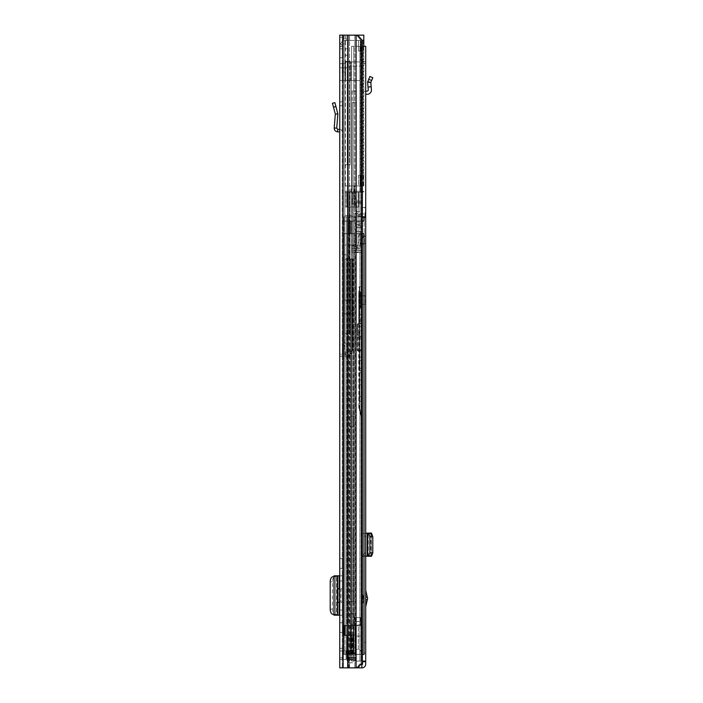 <?xml version="1.0" encoding="UTF-8"?>
<svg xmlns="http://www.w3.org/2000/svg" width="703" height="703" viewBox="0 0 703 703"><rect width="100%" height="100%" fill="white"/><g stroke="black" fill="none" stroke-linecap="round" stroke-linejoin="round"><path stroke-width="0.53" stroke-dasharray="3.52 2.64" d="M333.486 107.181L332.449 103.306L334.892 102.638L337.827 113.605L335.313 114.018L333.486 107.181L335.929 106.522M339.76 129.422L339.76 105.916L339.795 129.422L337.721 129.317L336.728 128.174L337.862 113.965L335.313 114.018L334.206 127.981L336.728 128.174M339.76 568.305L339.76 558.604L339.76 568.305L342.291 568.305L342.291 558.604L342.291 568.305L339.76 568.305M339.76 632.419L339.76 622.717L339.76 632.419L342.291 632.419L342.291 622.717L342.291 632.419L339.76 632.419M339.76 67.84L339.76 80.493L339.76 67.84L342.291 67.84L342.291 80.493L342.291 67.84L339.76 67.84M357.713 35.15L339.76 35.15L357.713 35.15L362.326 40.422L342.291 40.422L342.291 35.15L363.803 35.15L363.803 40.422L363.803 35.15L349.567 35.15L363.803 35.15L363.803 50.968L358.53 50.968L363.803 50.968L363.803 175.399L358.53 175.399L358.53 185.944L344.822 185.944L360.639 185.944L344.822 185.944L358.53 185.944L358.53 175.399L363.803 175.399L363.803 40.422L344.822 40.422L358.53 40.422L344.822 40.422L344.822 185.944L344.822 40.422L344.822 185.944L344.822 40.422L344.822 48.815L344.822 40.422L363.803 40.422L342.291 40.422L342.291 35.15L357.713 35.15L339.76 35.15L342.291 35.15L342.291 37.259L342.291 35.15L339.76 35.15L339.76 667.85L362.01 667.85A3.691 3.691 0 0 0 365.701 664.159L365.701 661.101L362.537 661.101L362.537 664.159A0.527 0.527 0 0 1 362.01 664.687L361.632 667.85M339.76 46.75L339.76 48.859L339.76 46.029L339.76 48.859L339.76 46.75L342.291 46.75L342.291 37.259L342.291 48.859L342.291 46.029L342.291 48.859L342.291 46.75L339.76 46.75M339.76 46.328L339.76 57.716L339.76 46.328L339.76 57.716L339.76 46.328L342.291 46.328L342.291 57.716L342.291 46.328L342.291 57.716L342.291 46.328L339.76 46.328M339.76 72.268L339.76 63.622L339.76 72.268L339.76 63.622L339.76 72.268L342.291 72.268L342.291 63.622L342.291 72.268L342.291 63.622L342.291 72.268L339.76 72.268M339.76 343.591L339.76 356.245L339.76 354.136L342.291 354.136L342.291 356.245L342.291 354.136L339.76 354.136L339.76 343.591A1.054 1.054 0 0 0 340.814 344.646A1.054 1.054 0 0 1 339.76 343.591M339.76 650.978L339.76 659.414L339.76 650.978L339.76 659.414L339.76 650.978L342.291 650.978L342.291 659.414L342.291 650.978L342.291 659.414L342.291 650.978L339.76 650.978L348.609 650.978L346.069 650.978L346.069 659.414L339.76 659.414L342.923 659.414L342.291 659.414L342.923 659.414L342.923 650.978L346.069 650.978L346.069 659.414L342.923 659.414L342.923 650.978L339.76 650.978M339.76 648.342L339.76 657.832L339.76 648.342L342.291 648.342L342.291 657.832L342.291 648.342M337.862 588.763L339.76 588.763L339.76 602.26L339.76 588.763L339.76 602.26L337.862 602.26M339.76 610.037L339.76 615.23L342.291 615.23L342.291 610.037L339.76 610.037L339.76 580.986L342.291 580.986L342.291 575.792L342.291 615.23L339.294 615.23L339.294 575.792L339.76 575.792L339.76 580.986M339.663 131.953L339.76 130.046L339.663 131.953L337.589 131.839C335.401 131.487 334.268 130.196 334.206 127.981M339.76 105.916L342.291 105.52L342.291 132.059L342.291 105.52L339.76 105.916L339.76 101.865L342.291 101.865L342.291 105.52L342.291 101.865L339.76 101.865M339.76 657.832L342.291 657.832M339.76 57.716L342.291 57.716L339.76 57.716M342.291 344.646L342.291 354.136L342.598 344.646A2.109 2.109 0 0 1 344.698 346.544L345.56 355.191L345.349 353.091L347.871 352.844L348.082 354.936L345.56 355.191L348.082 354.936L347.871 352.844L345.349 353.091L344.698 346.544A2.109 2.109 0 0 0 342.598 344.646L342.291 344.646M342.291 35.15L342.291 667.85L339.76 667.85L343.134 667.85L342.291 667.85L342.291 35.15M342.291 580.986L342.291 610.037M340.92 602.26L342.291 602.26L342.291 588.763L340.92 588.763L342.291 588.763L342.291 602.26L340.92 602.26L340.92 588.763M362.326 40.422L361.096 40.422L362.326 40.422L362.326 662.577L357.713 667.85M361.096 40.422L361.096 662.577L362.326 662.577L361.096 662.577L356.491 667.85L361.096 662.577L361.096 40.422L356.491 35.15L361.096 40.422M342.291 46.029A1.054 1.054 0 0 1 342.484 45.423A1.054 1.054 0 0 0 342.291 46.029M339.76 46.029A3.585 3.585 0 0 1 340.41 43.973A3.585 3.585 0 0 0 339.76 46.029M340.41 43.973L343.574 39.447L340.41 43.973L342.484 45.423L345.648 40.906A3.585 3.585 0 0 0 346.28 38.533L346.175 37.268L346.28 38.533A3.585 3.585 0 0 1 345.648 40.906L342.484 45.423L340.41 43.973M343.758 38.753A1.054 1.054 0 0 1 343.574 39.447A1.054 1.054 0 0 0 343.758 38.753L343.653 37.487L343.758 38.753L346.28 38.533L343.758 38.753M343.556 36.442L343.653 37.487L343.556 36.442L346.078 36.222L343.556 36.442M346.175 37.268L346.078 36.222L346.175 37.268L343.653 37.487L346.175 37.268M339.76 63.622L342.291 63.622L339.76 63.622M339.76 80.493L342.923 80.493L342.923 67.84L342.291 67.84L350.094 67.84L350.094 80.493L339.76 80.493M342.923 67.84L350.094 67.84L350.094 80.493L342.923 80.493L342.923 67.84M342.291 356.245L339.76 356.245L342.291 356.245M347.212 346.289L347.871 352.844L347.212 346.289A4.64 4.64 0 0 0 343.205 342.159A4.64 4.64 0 0 1 347.212 346.289M342.291 341.113A1.054 1.054 0 0 0 343.205 342.159A1.054 1.054 0 0 1 342.291 341.113M339.76 659.414L342.291 659.414L339.76 659.414M346.816 659.414L348.609 659.414L346.069 659.414L348.609 659.414L349.048 650.978L347.256 650.978L350.533 650.978L347.256 650.978L347.256 659.414L349.048 659.414L346.816 659.414L346.816 650.978L349.048 650.978L347.256 650.978L347.256 659.414L350.533 659.414L348.609 659.414L348.609 650.978L346.816 650.978L346.816 659.414M350.533 659.414L347.256 659.414L352.827 659.414L352.827 650.978L350.533 650.978L350.533 659.414L352.827 659.414L352.827 650.978L350.533 650.978L350.533 659.414L352.827 659.414L352.827 650.978L350.533 650.978L352.827 650.978L352.827 659.414L350.533 659.414L350.533 650.978L350.533 659.414M346.069 659.414L342.923 659.414L346.069 659.414L346.069 650.978L342.923 650.978L346.069 650.978L346.069 659.414M339.76 622.717L342.291 622.717L339.76 622.717M339.76 558.604L342.291 558.604L339.76 558.604M342.291 575.792L339.76 575.792L342.291 575.792M339.162 615.23L336.5 615.169L336.509 575.862L337.818 576.337L337.818 614.686L336.509 615.16L334.004 615.16L334.004 575.862L336.509 575.862L336.5 615.169M334.004 615.16L335.313 614.686L335.313 576.337L335.313 614.686L337.818 614.686L337.255 614.536L337.255 576.486L335.111 576.671C333.45 577.11 332.537 578.833 332.378 581.847L332.378 609.299C332.572 612.251 333.477 613.939 335.111 614.352L337.818 614.686M335.313 614.686L337.255 614.536M333.969 614.44L335.085 614.536M333.969 576.583L337.255 576.486M335.085 576.486L337.818 576.337M334.004 575.862L335.313 576.337M339.162 575.792L336.509 575.862M339.795 129.422C341.306 129.651 342.141 130.53 342.291 132.059C342.141 130.53 341.306 129.651 339.795 129.422M347.985 55.229L344.822 55.229L344.822 48.815L344.822 66.785L344.822 55.229L347.985 55.229L347.985 48.815L344.822 48.815L347.985 48.815L347.985 61.934L344.822 62.04L347.985 61.934L344.822 61.934L347.985 61.934L347.985 66.1L347.985 55.229M344.822 63.622L344.822 72.058L344.822 63.622L344.822 72.058L344.822 63.622L342.502 63.622L344.822 63.622L342.502 63.622L342.502 72.058L342.502 63.622L342.502 72.058L344.822 72.058L342.502 72.058L342.502 63.622L344.822 63.622M344.813 75.221L344.874 66.785L344.874 80.493L345.577 80.493L344.874 80.493L344.874 66.785M344.822 191.216L344.822 80.493L344.822 192.271L344.822 191.216L360.639 191.216L360.639 40.422L360.639 191.216L344.822 191.216M344.822 333.574L344.822 192.271L344.822 356.773L344.822 333.574L349.25 333.574L349.25 192.271L354.312 192.271L350.938 192.271L352.625 192.271L352.625 349.945L352.625 192.271L350.076 192.271L350.076 333.574L344.822 333.574M344.822 72.058L342.502 72.058L344.822 72.058M344.822 80.493L359.901 80.493L345.577 80.493L345.577 61.934L359.901 61.934L347.985 61.934L359.901 61.934L350.859 61.934L350.859 80.493L345.577 80.493L345.577 61.934L350.859 61.934L350.859 80.493L359.901 80.493L359.901 61.934L359.901 80.493L359.901 61.934L359.901 66.1L347.985 66.1L347.985 80.493L347.985 40.422L349.567 40.422L347.985 40.422L347.985 80.493L359.901 80.493L359.901 66.1L347.985 66.1L347.985 80.493L344.822 80.493M344.822 40.422L347.985 40.422L347.985 48.815L347.985 40.422L344.822 40.422M350.094 164.853L344.822 164.853L347.238 164.853L347.238 61.513L344.822 61.513L350.094 61.513L350.094 164.853L350.094 61.513L344.822 61.513L347.238 61.513L347.238 164.853L344.822 164.853L350.094 164.853L347.238 164.853L350.094 164.853L350.094 61.513L350.094 164.853M358.53 50.968L358.53 40.422L358.53 50.968L358.53 40.422L358.53 50.968L363.803 50.968L358.53 50.968M360.279 185.944L354.312 185.944L363.803 185.944L360.279 185.944L360.279 175.399L358.53 175.399L358.53 185.944L358.53 175.399L363.803 175.399L363.803 185.944L363.803 175.399L360.279 175.399L360.279 185.944M354.312 185.944L350.938 185.944L354.312 185.944L354.312 192.271L362.748 192.271L354.312 192.271L354.312 185.944M349.25 192.271L362.748 192.271L344.822 192.271L349.25 192.271L349.25 333.574L349.25 192.271L350.076 192.271L350.076 333.574L349.25 333.574L349.25 192.271M344.822 356.773L349.461 356.773L348.31 356.773L351.728 349.945L352.405 350.894L349.461 356.773L352.405 350.894L351.728 349.945L351.728 192.271L351.728 349.945L348.31 356.773L344.822 356.773M363.803 40.422L363.803 46.328M347.238 61.513L350.094 61.513L347.238 61.513M362.748 192.271A1.054 1.054 0 0 0 363.803 191.216A1.054 1.054 0 0 1 362.748 192.271A1.054 1.054 0 0 0 363.803 191.216L360.639 191.216L360.639 192.271L360.639 191.216L363.803 191.216A1.054 1.054 0 0 1 362.748 192.271A1.054 1.054 0 0 0 363.803 191.216A1.054 1.054 0 0 1 362.748 192.271M361.694 50.968L361.694 40.422L361.694 50.968M361.694 185.944L361.694 175.399L361.694 185.944M363.803 35.15L347.985 35.15L349.567 35.15L349.567 40.422L349.567 35.15L349.567 40.422L349.567 35.15L347.985 35.15L363.803 35.15M360.279 50.968L360.279 40.422L360.279 50.968M352.405 350.894A2.109 2.109 0 0 0 352.625 349.945A2.109 2.109 0 0 1 352.405 350.894A2.109 2.109 0 0 0 352.625 349.945L351.728 349.945L352.625 349.945A2.109 2.109 0 0 1 352.405 350.894M344.822 61.934L347.985 61.934L344.822 61.934M358.108 250.277L358.108 248.344L351.781 248.344L351.781 250.277L351.781 245.997L351.781 248.361L358.108 248.344L358.108 250.277L351.781 250.277L351.781 252.201L351.781 250.277L358.108 250.277L358.108 252.201L358.108 250.277M344.822 207.034L344.822 192.271L344.822 215.47L344.822 207.034L351.57 207.034L344.822 207.034M344.822 244.996L344.822 215.47L344.822 244.996L351.57 244.996L351.57 207.034L351.781 244.996L344.822 244.996M344.822 192.271L346.93 192.271L346.93 207.034L351.781 207.034L345.876 207.034L358.741 207.034L355.577 207.034L358.741 207.034L358.741 192.271L352.836 192.271L358.741 192.271L358.741 207.034L345.876 207.034L345.876 192.271L355.577 192.271L345.876 192.271L345.876 207.034L346.93 207.034L346.93 192.271L344.822 192.271M351.781 192.271L345.876 192.271L345.876 207.034L345.876 192.271L354.417 192.271L351.781 192.271L351.781 207.034L354.417 207.034L351.781 207.034L354.417 207.034L351.781 207.034L351.781 192.271M358.108 244.996L351.781 244.996L358.108 244.996L358.108 192.271L358.108 252.184L358.108 244.996L358.108 248.361L358.108 244.996L358.583 244.996A2.109 2.109 0 0 0 360.534 243.669L364.224 234.451L364.224 215.47A2.109 2.109 0 0 0 362.115 213.361L355.2 213.361L355.2 244.996L358.108 244.996M346.93 192.271L346.93 207.034L346.93 192.271M352.836 192.271L352.836 198.07L352.836 192.271L352.836 198.07L351.57 203.87L351.57 215.47L351.57 203.87L352.836 198.07L352.836 192.271M351.781 244.996L358.108 247.693L351.781 244.996L351.781 245.997L358.108 245.997L351.781 245.997L351.781 244.996L351.781 252.184L351.781 244.996M358.108 252.201L351.781 252.184L358.108 252.201M358.741 192.271L358.741 207.034L358.741 192.271M351.57 207.034L355.577 207.034L351.57 207.034L351.57 203.87L351.57 207.034M351.57 203.87L352.836 198.07L351.57 203.87M358.108 248.361L351.781 248.361L358.108 248.361M355.2 244.996L358.583 244.996A2.109 2.109 0 0 0 360.534 243.669L364.224 234.451L364.224 215.47A2.109 2.109 0 0 0 362.115 213.361L355.2 213.361M356.421 91.038L352.203 91.038L356.421 91.038L356.421 185.944L352.203 185.944L356.421 185.944M352.203 91.038L352.203 185.944M345.349 40.422L363.275 40.422L345.349 40.422L345.349 185.944L363.275 185.944L345.349 185.944M363.275 40.422L363.275 185.944M352.238 198.808L356.386 198.808L352.238 198.808L352.238 203.87L356.386 203.87L352.238 203.87M356.386 198.808L356.386 203.87M352.73 193.325L355.894 193.325L352.73 193.325L352.73 198.808L355.894 198.808L352.73 198.808M355.894 193.325L355.894 198.808M352.238 102.638L356.386 102.638L352.238 102.638L352.238 193.325L356.386 193.325L352.238 193.325M356.386 102.638L356.386 193.325M372.792 77.708L369.875 76.486L367.678 81.706L370.797 82.453L367.607 82.207L368.021 87.031L371.175 86.759L370.797 82.453L372.792 77.708M365.701 94.351L365.701 46.328L365.701 94.351L367.449 94.264A4.218 4.218 0 0 0 371.43 89.685L371.175 86.759M365.701 91.179L365.534 91.188A3.163 3.163 0 0 0 362.537 94.351L362.537 63.498L362.537 94.351A3.163 3.163 0 0 1 365.534 91.188L367.282 91.1A1.054 1.054 0 0 0 368.275 89.958L368.021 87.031M365.701 597.207L365.701 606.768L365.701 597.207M365.701 642.542L365.701 653.087L365.701 642.542L362.537 642.542L362.537 653.087L365.701 653.087M365.701 295.822L365.701 304.258L365.701 295.822L362.537 295.822L362.537 304.258L365.701 304.258M365.701 236.243L365.701 243.625L365.701 236.243L362.537 236.243L362.537 243.625L365.701 243.625M365.701 207.244L365.701 217.789L365.701 207.244L362.537 207.244L362.537 217.789L365.701 217.789M362.537 554.834L365.701 552.655L365.701 533.085L365.701 536.714L362.537 534.535L362.537 533.085L362.537 556.284L362.537 534.535M365.701 552.655L365.701 536.714M362.326 46.328L351.579 46.328L365.701 46.328L362.537 46.328L365.701 46.328L362.537 46.328L362.537 661.101L362.537 46.328L351.579 46.328L362.537 46.328L362.537 63.498L362.537 46.328L365.701 46.328L365.701 661.101L351.579 661.101L362.326 661.101M362.537 653.087L362.537 642.542M362.537 217.789L362.537 207.244M362.537 243.625L362.537 236.243M362.537 304.258L362.537 295.822M362.537 593.93L362.537 602.998L362.537 593.93L364.013 598.464L362.959 602.998L362.959 593.93M365.701 63.498L362.537 63.498L365.701 63.498M353.776 46.328L353.776 661.101L353.776 46.328M351.579 46.328L351.579 661.101L361.57 661.101L351.579 661.101L351.579 46.328M362.537 661.101L365.701 661.101M360.481 664.687L361.632 664.687M348.978 664.687L348.978 667.85L348.978 664.687M365.701 533.085L371.43 533.085M365.534 556.284L362.537 556.284L365.534 556.284L365.534 533.085M365.701 556.284L371.43 556.284M368.275 556.284L368.275 533.085L368.284 556.284M370.797 555.976L370.797 533.392M361.061 293.766L361.061 306.315L361.061 293.766L361.694 294.399L361.694 305.682L361.694 294.399L362.537 294.399L362.537 305.682L362.537 294.399M357.265 349.848L357.897 349.734L357.897 350.982L362.537 350.982L357.897 350.973L357.265 350.349A0.633 0.633 -0 0 0 357.897 350.973L357.897 350.586A0.633 0.633 180 0 1 357.265 349.953L357.265 336.342L357.897 336.183L357.897 349.734L362.537 349.734L362.537 421.589L362.537 319.259L362.537 371.623L359.207 370.534L362.537 371.114L362.537 286.657L362.537 323.16L358.741 323.16L359.374 379.998L362.537 379.998M358.741 308.898L358.741 291.183L358.741 308.898L359.374 308.266L359.374 291.815L359.374 308.266L360.428 308.266L360.428 291.815L360.428 308.266L361.061 307.633L361.061 292.448L361.061 307.633M362.537 349.734L362.537 334.523L357.897 334.523L357.265 335.287L357.897 335.445L357.897 324.285L358.741 324.285M362.537 318.907L358.741 319.013L358.741 323.16M362.537 305.682L361.061 306.315M362.537 323.16L362.537 334.523M362.537 319.259L359.374 319.259L359.374 323.565L362.537 323.565M362.537 420.596L359.374 407.23L359.374 401.308L362.537 401.308M359.699 410.895L358.741 407.072L359.374 406.694L360.314 410.332L359.699 410.895L361.324 417.406L361.94 417.635L360.314 410.332L362.537 410.332M362.537 336.183L357.265 336.342L357.265 337.045L358.741 337.203M358.741 335.445L357.897 335.445M362.537 320.577L358.741 320.577M362.537 314.549L359.338 314.549L358.89 318.907M362.537 295.278L359.374 295.278L359.374 314.513L362.537 314.513M358.741 407.072L358.741 296.297L362.537 296.209M362.537 359.576L359.189 361.026L359.224 370.463L359.374 367.845L358.741 367.783M362.537 369.383L359.374 367.845L359.374 323.565L358.741 323.503M358.741 407.055L358.741 349.909L357.897 349.918L357.897 350.586L358.82 350.586M358.741 338.776L362.537 338.749L358.741 338.776M358.741 296.297L358.741 319.013M357.265 334.672L357.265 324.32L357.897 324.206L357.897 334.523M358.741 361.5L359.189 361.026M358.741 369.857L359.224 370.463M361.852 419.594L358.741 407.16L359.374 407.23L358.741 407.16L362.537 421.589A0.633 0.633 180 0 1 362.265 421.211M357.265 337.045L357.265 349.953L357.897 349.918L357.897 337.203M357.265 324.32L357.897 324.285L357.897 323.688L357.265 324.32L357.265 335.287M361.061 292.659L361.061 307.422L361.061 292.659A21.09 21.09 0 0 0 358.952 300.04A21.09 21.09 0 0 0 361.061 307.422M361.061 295.822L361.061 304.258L361.061 295.822L365.279 295.822L365.279 304.258L365.279 295.822M361.061 304.258L365.279 304.258M365.49 212.517C365.49 218.027 365.49 218.027 365.49 212.517C365.49 218.027 365.49 218.027 365.49 212.517C365.49 207.007 365.49 207.007 365.49 212.517C365.49 207.007 365.49 207.007 365.49 212.517M362.537 212.517L362.537 207.35L362.537 212.517M362.537 239.934L356.632 239.934L356.632 215.065L362.537 215.065L362.537 252.588L356.632 252.588L362.537 252.588L362.537 203.237L356.632 203.237L356.632 250.479L362.537 250.479M361.483 239.934L361.483 245.206L361.483 239.934M360.217 239.934L360.217 231.498L360.217 239.934M356.632 211.462L356.632 216.164L362.537 216.164L362.537 211.462L356.632 211.462L356.632 202.411L362.537 202.411L362.537 201.128L362.537 203.237M362.537 202.411L362.537 211.462M362.537 216.164L362.537 231.551L362.537 227.649L356.632 227.649L356.632 231.551L356.632 226.858L362.537 226.858M356.632 227.649L362.537 227.649M362.537 227.227L362.537 214.828L356.632 214.828L356.632 225.584L362.537 225.584M356.632 239.934L356.632 250.479M362.537 223.782L356.632 223.782L356.632 216.164M356.632 203.237L356.632 202.411M356.632 227.227L356.632 225.584M356.632 223.782L356.632 226.858M362.537 201.128L356.632 201.128L362.537 201.128M360.217 232.552L360.217 247.315L360.217 232.552A21.09 21.09 0 0 0 358.108 239.934A21.09 21.09 0 0 0 360.217 247.315M360.217 235.716L360.217 244.152L360.217 235.716L364.435 235.716L364.435 244.152L364.435 235.716M360.217 244.152L364.435 244.152M353.152 300.146L353.152 416.035L353.152 300.146L350.621 300.146L350.621 310.796L350.621 300.146M350.621 416.035L350.621 310.796L350.621 416.035L353.152 416.035L353.152 426.686L353.152 416.035L350.621 416.035M350.621 590.977L350.621 538.674L350.621 590.977L353.152 590.977L353.152 538.674L353.152 601.627L353.152 590.977L350.621 590.977M350.621 528.023L350.621 538.674L350.621 528.023L353.152 528.023L353.152 538.674L353.152 528.023M350.621 259.02L350.621 625.354L350.621 624.299L350.621 625.354L343.978 625.354L353.152 625.354L353.152 624.299L353.152 625.354L346.509 625.354L353.152 625.354L350.621 625.354L353.152 625.354L353.152 259.02L353.152 625.354L350.621 625.354L350.621 259.02L344.901 259.02L343.978 258.098L343.978 654.458L364.013 654.458L364.013 233.712L349.022 233.712L364.013 233.712L361.737 233.712L361.737 654.458L364.013 654.458L355.173 654.458L361.737 654.458L361.737 233.712L347.765 233.712L355.173 233.712L355.173 654.458L343.978 654.458L346.693 654.458L350.208 652.762L350.621 650.451L350.621 652.384L346.693 654.458L348.583 654.458L346.939 654.458L348.583 654.458L352.098 652.762L348.583 654.458L343.978 654.458L343.978 233.712L343.978 654.458L343.978 625.354L346.509 625.354L346.509 654.458L347.765 654.458L343.978 654.458L346.939 654.458L343.978 654.458L346.509 654.458L346.509 233.712L346.509 654.458L346.509 625.354L343.978 625.354L346.509 625.354L346.509 258.098L348.293 259.02L352.098 259.02L348.293 259.02L346.509 258.098L346.509 625.354L343.978 625.354L343.978 258.098L344.901 259.02L350.621 259.02M350.621 613.965L350.621 624.299L350.621 612.911L350.621 613.965L353.152 613.965L353.152 624.299L353.152 612.911L353.152 613.965L350.621 613.965M353.152 259.02L352.098 259.02L353.152 259.02M343.978 300.146L343.978 313.854L343.978 300.146L343.978 313.854L343.978 300.146L346.509 300.146L346.509 313.854L346.509 300.146L346.509 313.854L346.509 300.146L347.563 300.146L343.978 300.146M343.978 254.802L343.978 216.84L343.978 233.712L349.022 233.712L343.978 233.712L343.978 221.164L348.618 221.164L343.978 221.058L343.978 258.098L343.978 254.802L346.509 254.802L346.509 221.058L346.509 233.712L343.978 233.712L347.765 233.712L346.509 233.712L346.509 221.164L343.978 221.164L348.618 221.164L348.618 233.607L343.978 233.607L353.794 233.607L349.444 233.607L349.444 221.164L346.509 221.058L346.509 258.098L346.509 254.802L343.978 254.802M362.326 216.84L343.978 216.84L346.509 216.84L343.978 216.84L343.978 221.058L349.022 221.058L343.978 221.058L346.509 221.058L346.509 216.84L343.978 216.84L343.978 221.058L347.765 221.058L343.978 221.058L346.509 221.058L346.509 216.84L343.978 216.84L364.013 216.84L364.013 221.058L349.022 221.058L362.326 221.058M346.509 216.84L346.509 221.058L346.509 216.84L361.737 216.84L361.737 221.058L364.013 221.058L347.765 221.058L361.737 221.058L361.737 216.84L364.013 216.84L346.509 216.84M346.509 233.607L343.978 233.607L346.509 233.607M362.326 233.712L354.022 233.712L355.173 233.712L355.173 654.458L354.022 654.458L362.326 654.458M346.509 635.477L343.978 635.477L346.509 635.477M345.05 635.477L352.098 635.477L343.978 635.477L350.208 635.477L345.05 635.477L345.05 654.458L345.05 635.477M352.098 635.477L350.208 635.477L353.152 635.477L353.152 652.384L352.098 652.762L353.152 652.384L353.152 635.477L353.152 636.848L353.152 635.477L352.098 635.477L352.098 652.762L350.208 652.762L352.098 652.762L352.098 635.477M350.621 635.477L350.621 652.384L353.152 652.384L350.621 652.384L350.621 635.477L350.621 636.848L350.621 635.477L353.152 635.477L350.621 635.477M350.621 636.848L350.621 643.684L350.621 636.848L353.152 636.848L353.152 643.684L353.152 636.848L350.621 636.848M346.939 625.354L345.05 625.354L346.939 625.354L346.939 258.739L346.939 625.354M350.208 625.354L352.098 625.354L350.208 625.354L350.208 259.02L350.208 625.354M347.765 654.458L349.022 654.458L347.765 654.458L347.765 233.712L347.765 654.458M355.173 216.84L354.022 216.84L354.022 221.058L355.173 221.058L354.022 221.058L354.022 216.84L355.173 216.84L355.173 221.058L355.173 216.84M347.765 216.84L349.022 216.84L349.022 221.058L347.765 221.058L349.022 221.058L349.022 216.84L347.765 216.84L347.765 221.058L347.765 216.84M350.621 612.911L353.152 612.911L350.621 612.911M349.022 233.712L347.765 233.712L349.022 233.712L349.022 654.458L349.022 233.712M347.669 233.607L351.263 233.607L351.263 221.164L347.669 221.164L347.669 233.607L349.444 233.607L349.444 221.164L347.669 221.164L347.669 233.607L348.618 233.607L348.618 221.164L353.794 221.164L349.444 221.164L353.794 221.164L353.794 233.607L353.794 221.164L351.263 221.164L351.263 233.607L347.669 233.607M353.794 221.164L353.794 233.607L351.263 233.607L353.794 233.607L353.794 221.164L351.263 221.164L353.794 221.164M351.263 221.164L351.263 233.607L351.263 221.164M343.978 313.854L347.563 313.854L343.978 313.854M347.563 300.146L352.519 300.146L352.519 313.854L347.563 313.854L352.519 313.854L347.563 313.854L352.519 313.854L352.519 300.146L352.519 313.854L352.519 300.146L347.563 300.146L352.519 300.146L347.563 300.146L347.563 313.854L347.563 300.146M348.293 259.02L344.901 259.02L348.293 259.02M357.221 625.626L348.108 625.626L357.221 625.626M357.221 654.308L355.261 654.308L355.261 625.626L355.261 654.308L362.607 654.308L357.221 654.308M353.504 625.626L353.504 654.308L354.303 654.308C355.331 650.75 356.685 649.01 358.337 649.097L358.337 625.626L362.616 625.626L350.727 625.626L358.337 625.626L358.337 649.097C359.857 649.177 361.052 650.916 361.931 654.308L362.616 654.308L361.931 654.308C361.07 650.96 359.883 649.221 358.389 649.097L358.108 649.08C356.544 649.194 355.27 650.934 354.303 654.308L353.767 654.308L353.767 625.626M349.11 654.308L346.491 654.308L346.491 625.626L348.108 625.626L348.108 654.308L350.226 654.308L349.11 654.308M353.372 654.308L353.372 625.626L353.372 654.308L350.226 654.308L353.372 654.308M355.92 654.344L355.92 625.626L351.676 625.626L355.92 625.626L355.92 660.337L355.92 654.308L346.974 654.308L346.974 652.489L346.974 654.203L352.08 654.203L346.974 654.308L362.036 654.308L355.92 654.308L355.92 625.626L355.92 654.344L346.974 654.344L346.974 653.895L347.607 653.711L346.974 653.895L346.974 659.054L347.607 659.326L346.974 659.054L346.974 654.344L355.92 654.344M353.178 653.298L351.298 654.203L346.974 654.203L346.974 660.521L346.974 654.308L350.867 654.308L346.5 654.308L346.5 635.117L343.556 635.117L347.396 635.117L347.396 625.626L349.083 625.626L345.472 625.626L347.396 625.626L347.396 635.117L353.178 635.117L353.178 653.465L353.178 635.117L343.547 635.117L346.5 635.117L346.509 654.308L346.5 625.626L346.491 654.308L347.572 654.308L347.572 635.117M355.498 625.626L355.92 654.018L355.498 625.626M351.676 625.626L350.718 625.626L351.685 625.626L351.685 654.308L350.727 654.308L351.676 654.308L351.676 625.626M344.813 625.626L346.5 625.626L346.5 654.308L348.108 654.308L348.108 625.626L343.547 625.626L345.472 625.626L343.556 625.626L344.822 625.626L344.822 635.117L344.813 625.626M354.813 617.612L355.402 617.612L355.402 625.626L360.077 625.626L354.655 625.626L355.402 625.626L355.402 617.612L360.665 617.612L354.813 617.612L354.655 625.626L360.824 625.626L354.655 625.626L354.734 617.612L360.744 617.612L360.824 625.626L360.665 617.612M354.866 625.626L352.124 625.626L352.124 614.659A0.633 0.633 0 0 1 352.757 614.027L353.082 614.027A0.633 0.633 0 0 1 353.697 614.536L354.655 619.334A10.545 10.545 0 0 1 354.866 621.399L354.866 625.626L352.124 625.626L352.124 614.659A0.633 0.633 0 0 1 352.757 614.027L353.082 614.027A0.633 0.633 0 0 1 353.697 614.536L354.655 619.334A10.545 10.545 0 0 1 354.866 621.399L354.866 625.626M349.083 660.776L349.083 662.78L349.083 660.776L347.607 660.776L349.083 660.776M349.083 659.326L349.083 661.435L349.083 659.326L347.607 659.326L349.083 659.326M349.083 653.711L349.083 652.27L349.083 653.711L349.083 652.314L349.083 653.711L347.607 653.711L349.083 653.711M349.083 650.916L349.083 652.314L349.083 650.916L353.178 650.916L349.083 650.916M349.294 653.28L349.294 655.635L349.294 653.228L355.498 653.228L355.498 655.635L349.294 655.635L355.498 655.635L355.498 653.228L349.294 653.28M355.498 659.941L355.498 657.744L355.498 660.055L349.294 659.941L349.294 661.435L349.294 657.744L349.294 660.055L355.498 659.941M352.115 654.01L352.115 635.117L352.08 654.203M352.115 654.194L353.178 653.465M347.607 652.314L349.083 652.314L346.974 652.489L347.607 652.314L347.607 653.711L347.607 652.314M346.974 660.521L347.607 660.776L346.974 660.521L346.974 659.054L346.974 660.521M347.572 654.308L352.08 654.308M362.036 636.171L361.825 623.939L355.92 625.626L362.036 623.939L362.036 654.308L362.036 623.939L361.825 654.308L361.825 636.171L355.92 636.171M352.783 625.626L352.783 654.308M354.303 654.308L361.931 654.308L354.303 654.308M353.504 654.308L350.718 654.308L350.718 625.626L350.718 654.308L350.727 625.626L350.727 654.308L353.767 654.308M347.396 635.117L347.396 625.626L347.396 635.117M343.547 635.117L343.547 625.626L343.556 635.117M362.616 625.626L362.616 654.308L362.607 625.626M355.498 660.776L355.498 659.326L355.498 660.776M360.824 621.619L354.655 621.619L360.824 621.197L360.824 625.626L360.824 621.619M354.734 617.612L360.077 617.612L360.077 625.626L360.077 617.612L360.744 617.612M355.498 657.744L349.294 657.744L355.498 657.744M346.974 652.489L346.974 653.895L346.974 652.489M348.073 35.15L348.073 667.85M356.096 35.15L356.096 667.85M347.713 35.15L347.713 667.85M343.134 35.15L343.134 667.85M349.523 35.15L349.523 667.85L349.523 35.15M354.866 35.15L354.866 667.85L354.866 35.15M339.76 37.259L342.291 37.259L339.76 37.259M342.923 650.978L342.923 659.414L342.923 650.978M349.048 650.978L349.048 659.414L349.048 650.978M337.361 615.222L337.361 575.801M332.941 614.352L335.111 614.352M330.208 609.176L332.378 609.176M330.208 581.847L332.378 581.847M332.941 576.671L335.111 576.671M339.162 602.26L339.162 588.763M337.589 131.839L337.721 129.317M344.822 215.47L351.57 215.47L344.822 215.47M355.577 207.034L355.577 192.271L355.577 207.034M371.623 80.493L368.706 79.272M362.537 61.495L365.701 61.495L362.537 61.495M359.91 46.328L359.91 661.101L359.91 46.328M361.57 46.328L361.57 661.101L361.57 46.328M362.537 661.734L365.701 661.734M358.943 666.453L358.943 667.85M354.927 664.687L354.927 667.85L354.927 664.687M365.701 555.827L362.537 555.783M362.537 533.586L365.701 533.542M371.43 555.897L371.43 533.472L371.448 555.897M367.449 556.284L367.449 533.085M362.959 597.963L363.952 597.963M363.952 598.965L362.959 598.965M358.741 295.427L359.374 295.278L359.374 286.657L359.374 360.973M362.537 350.902L358.741 350.815M358.741 337.115L362.537 337.115M358.741 321.499L362.537 321.499M361.061 292.448L358.741 291.183M362.537 417.635L361.94 417.635L362.537 420.043M362.537 384.761L359.374 384.761L359.374 406.694M358.741 384.436L359.374 384.761L359.374 379.998L358.741 379.91M359.374 350.542L362.537 350.542L359.374 350.542L358.741 349.909M358.741 324.206L357.897 324.206L357.897 323.688L358.741 323.688M362.537 323.134L358.741 323.134M362.537 326.561L359.374 326.561L359.374 319.259L358.741 318.626M358.741 326.904L359.374 326.561L359.374 330.735L362.537 330.735M362.537 357.142L359.374 357.142L359.374 330.735L358.741 330.656M358.741 357.071L359.374 357.142L359.374 359.787L362.537 359.787M362.537 372.792L359.374 372.792L359.374 359.787L358.741 359.453M358.741 373.152L359.374 372.792L359.374 376.149L362.537 376.149M362.537 396.545L359.374 396.545L359.374 376.149L358.741 376.175M358.741 396.58L359.374 396.545L359.374 401.308L358.741 401.158M361.324 417.406L362.054 420.359M364.962 212.517L364.962 217.684L364.962 212.517M356.632 221.963L362.537 221.963M356.632 224.617L362.537 224.617M350.621 310.796L353.152 310.796L350.621 310.796M350.621 538.674L353.152 538.674L350.621 538.674M345.05 259.02L345.05 625.354L345.05 259.02M352.098 259.02L352.098 625.354L352.098 259.02M354.022 233.712L354.022 654.458L354.022 233.712M350.208 635.477L350.208 652.762L350.208 635.477M346.939 635.477L346.939 654.458L346.939 635.477M350.621 624.299L353.152 624.299L350.621 624.299M350.393 233.607L350.393 221.164L350.393 233.607M346.974 657.551L355.92 657.551L346.974 657.551M346.974 658.201L355.92 658.201L346.974 658.201M354.857 654.308L354.857 625.626M344.277 625.626L344.277 635.117L344.285 625.626M345.472 635.117L345.472 625.626L345.472 635.117M347.563 635.117L347.563 654.308M350.226 625.626L350.226 654.308L350.226 625.626M351.078 625.626L351.078 654.308M351.087 654.308L351.087 625.626M352.581 625.626L352.581 654.308M355.498 659.774L349.294 659.774L355.498 659.774M355.498 653.509L349.294 653.509L355.498 653.509M347.607 660.776L347.607 659.326L347.607 660.776M348.029 625.626L348.029 635.117L348.029 625.626M339.76 48.859L342.291 48.859L339.76 48.859M337.862 614.65L337.862 576.372M335.331 614.65L335.331 576.372M344.822 62.04L347.985 62.04L344.822 62.04M350.938 192.271L350.938 185.944M347.985 35.15L347.985 40.422L347.985 35.15M354.417 192.271L354.417 207.034L354.417 192.271M358.741 287.29L359.374 286.657L362.537 286.657M359.207 370.534L358.741 369.919M362.537 217.684L365.49 217.157M365.49 207.877L362.537 207.35M360.217 245.206L361.483 245.206L362.537 246.261M360.217 248.37L356.632 248.37M360.217 234.661L361.483 234.661L362.537 233.607M362.537 231.551L356.632 231.551M362.537 214.643L356.632 214.643M360.217 231.498L356.632 231.498M350.621 643.684L353.152 643.684M353.152 650.451L350.621 650.451M350.621 601.627L353.152 601.627M350.621 426.686L353.152 426.686M349.083 662.78L355.498 662.78M349.083 643.57L353.178 643.57M349.294 660.055L355.498 660.055L349.294 660.055M349.294 653.228L355.498 653.228L349.294 653.228"/><path stroke-width="1.05" d="M336.728 128.174L334.206 127.981L335.313 114.018L337.862 113.965L335.313 114.018L332.44 103.297L334.892 102.638L337.862 113.965L336.728 128.174L337.721 129.317L339.76 129.422M334.206 127.981C334.268 130.196 335.401 131.487 337.589 131.839L339.663 131.953L339.76 130.046L339.663 131.953M339.76 35.15L339.76 667.85L357.713 667.85L362.326 662.577L362.326 40.422L357.713 35.15L339.76 35.15M339.162 588.763L339.162 575.792L339.76 575.792L339.76 588.763L337.862 588.763L337.862 602.26L339.76 602.26L339.76 615.23L339.162 615.23L339.162 602.26M339.76 101.865L339.76 105.916M339.162 575.792L333.969 575.854L333.969 615.169L339.162 615.23M333.969 576.583L332.941 576.671C331.28 577.11 330.375 578.833 330.208 581.847L330.208 609.299C330.401 612.251 331.315 613.939 332.941 614.352L333.969 614.44M362.326 40.422L363.803 40.422L363.803 35.15L357.713 35.15M363.803 46.328L363.803 40.422M371.623 80.493L372.792 77.708L369.875 76.486L367.607 82.207L367.678 81.706L370.797 82.453L371.623 80.493L368.706 79.272M362.326 46.328L365.701 46.328L365.701 661.734L362.537 661.734L362.537 661.101M360.481 664.687L361.632 664.687L362.01 667.85A3.691 3.691 0 0 0 365.701 664.159L365.701 661.734M365.701 590.16L367.59 598.464L365.701 606.768M361.632 664.687L362.01 664.687A0.527 0.527 0 0 0 362.537 664.159L362.537 661.734M365.701 661.101L362.326 661.101M361.632 667.85L357.713 667.85M365.701 556.284L368.706 555.88L369.875 552.725L369.875 536.644L368.706 533.489L365.701 533.085M371.448 533.085L368.021 533.085M370.797 533.313L367.607 533.34L371.175 533.085M371.448 556.284L370.797 555.976L371.623 555.88L372.775 553.173L372.792 536.644L371.623 533.489L370.797 533.392M370.797 555.976L367.678 556.003L367.678 533.366M370.797 556.055L367.678 556.003M371.175 556.284L368.021 556.284M365.701 91.179L367.282 91.1A1.054 1.054 0 0 0 368.275 89.958L367.607 82.207L370.797 82.453L371.175 86.759L368.021 87.031M365.701 94.351L367.449 94.264A4.218 4.218 0 0 0 371.43 89.685L371.175 86.759M362.326 233.712L364.013 233.712L364.013 654.458L362.326 654.458M362.326 221.058L364.013 221.058L364.013 216.84L362.326 216.84M333.486 107.181L335.929 106.522M337.589 131.839L337.721 129.317M356.096 35.15L356.096 667.85M348.073 35.15L348.073 667.85M347.713 35.15L347.713 667.85M343.134 35.15L343.134 667.85M337.361 575.801L337.361 615.222M367.441 599.721L365.701 599.721M358.943 666.453L358.943 667.85M367.282 556.284L367.282 533.085M371.623 533.489L368.706 533.489M372.792 536.644L369.875 536.644M372.792 552.725L369.875 552.725M371.623 555.88L368.706 555.88M367.607 556.02L367.607 533.349M365.701 597.207L367.441 597.207M367.599 556.029L367.599 533.34"/></g></svg>
